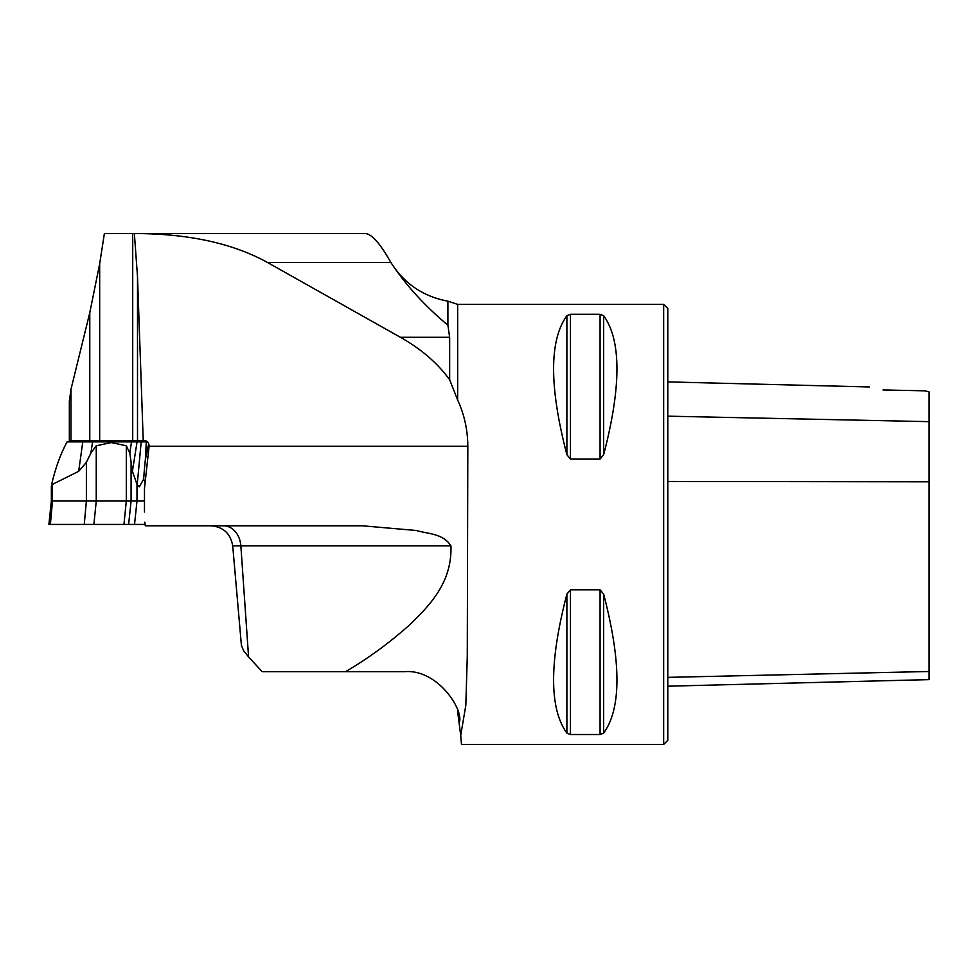 <?xml version="1.0" encoding="UTF-8"?>
<svg xmlns="http://www.w3.org/2000/svg" width="978" height="978" viewBox="0 0 978 978"><rect width="100%" height="100%" fill="white"/><g stroke="black" fill="none" stroke-linecap="round" stroke-linejoin="round"><path stroke-width="1.47" d="M144.952 482.13L143.656 479.147L139.279 486.848L136.993 484.342L132.421 471.335L129.817 453.12L126.309 445.785L111.272 442.569L96.247 445.785L90.881 453.12L86.382 462.313L78.68 471.335L52.506 484.342L51.81 483.804L51.443 486.848M51.357 486.555L51.357 501.029L144.475 501.029M137.299 483.804L141.187 441.897L67.054 441.897C60.526 454.159 55.44 468.12 51.81 483.804M141.187 441.897L147.568 441.897M143.656 479.147A146.712 31.748 -90 0 1 145.355 459.684L148.693 443.731M145.355 459.684L146.284 441.897M93.9 524.416L145.074 524.416L50.379 524.416L93.9 524.416L96.247 501.029L96.247 445.785M51.357 501.029L48.9 524.416L50.379 524.416L52.506 501.029L52.506 484.342M111.37 441.897L111.272 442.569M99.67 440.516L132.715 440.516L132.715 233.534L104.377 233.534L99.67 263.803L99.67 440.516L89.78 440.516L89.78 312.703L99.67 263.803M89.78 312.703L70.991 389.268L69.34 401.31L69.34 440.516L89.78 440.516M137.507 276.713L137.507 440.516L143.228 440.516L137.507 276.713L134.365 233.534L132.715 233.534M137.507 440.516L132.715 440.516M467.826 446.225C467.692 429.868 464.305 414.464 457.655 400.026L457.655 304.366L663.659 304.366L663.659 744.466L461.494 744.466L460.711 735.529L465.821 705.297L467.276 656.482L467.826 446.225L149.096 446.225C148.913 442.692 147.323 440.785 144.341 440.516L143.228 440.516M134.365 233.534L135.734 233.534C189.047 233.779 232.96 243.424 267.483 262.471L400.418 337.3C421.261 349.073 437.679 363.241 449.66 379.77L457.655 400.026M135.734 233.534L365.185 233.534C371.506 233.828 379.782 242.996 390.026 261.04L390.87 262.471C405.357 284.561 424.366 305.478 447.9 325.222L447.9 301.175C422.63 296.42 403.339 283.045 390.026 261.04M144.475 512.032L144.475 488.438L144.475 512.032M449.66 379.77L449.66 337.3L447.9 325.222M457.655 711.703L460.711 735.529M570.467 459.012L566.885 454.709C549.171 386.677 549.171 340.332 566.885 315.698L570.467 314.305L600.076 314.305L603.658 315.698C621.372 340.332 621.372 386.677 603.658 454.709L600.076 459.012L570.467 459.012L570.467 314.305M600.076 589.82L603.658 594.123C621.372 662.155 621.372 708.488 603.658 733.133L600.076 734.515L570.467 734.515L566.885 733.133C549.171 708.488 549.171 662.155 566.885 594.123L570.467 589.82L600.076 589.82L600.076 734.515M566.885 454.709L566.885 315.698M882.975 389.941L883.024 389.953C865.628 386.065 865.628 386.065 883.024 389.953L924.968 390.821L929.1 391.872L929.1 421.652L667.791 416.176M663.659 304.366L667.791 308.486L667.791 740.334L663.659 744.466M667.791 686.189L929.1 679.624L929.1 421.652M144.756 522.179L145.282 525.785L362.263 525.785L416.408 530.504C427.899 533.939 443.279 533.462 450.919 545.871C452.362 583.524 427.851 607.265 408.951 625.468C388.376 643.683 367.227 659.074 345.503 671.654L404.709 671.654C437.325 669.001 463.23 708.977 459.513 721.874M149.096 446.225L144.475 488.438M248.571 656.923L240.857 545.871L232.715 545.871L241.395 645.174L243.595 650.7L248.571 656.923L262.141 671.654L345.503 671.654M136.993 484.342L136.993 501.029L134.536 524.416M86.382 462.313L86.382 501.029L84.255 524.416M131.089 462.313L131.089 501.029L128.631 524.416M126.309 445.785L126.309 501.029L123.962 524.416M131.504 441.897L129.817 453.12M137.054 441.897L132.421 471.335M78.68 471.335L82.788 441.897M90.881 453.12L92.58 441.897M70.991 440.516L70.991 389.268M929.1 481.812L667.791 481.469M929.1 671.495L667.791 677.363M603.658 454.709L603.658 315.698M600.076 459.012L600.076 314.305M566.885 733.133L566.885 594.123M570.467 734.515L570.467 589.82M603.658 733.133L603.658 594.123M400.418 337.3L449.66 337.3M267.483 262.471L390.87 262.471M223.449 525.785A22.005 17.47 -90 0 1 240.857 545.871L450.919 545.871M447.9 301.175L457.655 304.366M869.356 386.958L667.791 381.897M232.715 545.871C230.576 533.536 223.277 526.836 210.796 525.785"/></g></svg>
